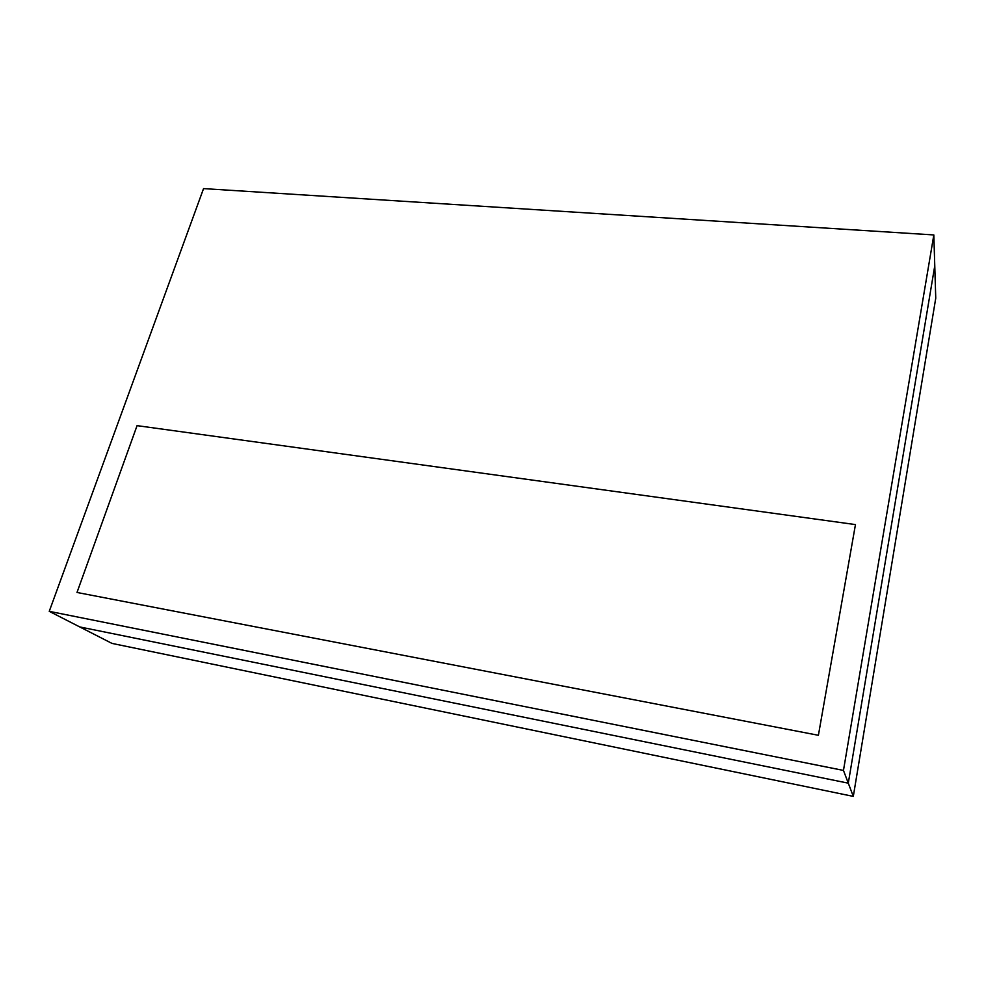 <?xml version="1.0" encoding="UTF-8"?>
<svg xmlns="http://www.w3.org/2000/svg" width="985" height="985" viewBox="0 0 985 985"><rect width="100%" height="100%" fill="white"/><g stroke="black" fill="none" stroke-linecap="round" stroke-linejoin="round"><path stroke-width="1.48" d="M818.4 735.29L855.46 524.586L137.063 425.643L77.002 592.465L818.4 735.29L855.46 524.586L137.063 425.643L77.002 592.465L818.4 735.29M843.468 770.43L933.829 234.947L203.55 188.603L49.25 611.34L843.468 770.43L848.294 783.173L934.765 265.815L933.829 234.947M853.305 796.397L935.75 298.184L934.765 265.815L848.294 783.173L79.773 626.94L848.294 783.173L853.305 796.397L111.994 643.414L49.25 611.34"/></g></svg>
